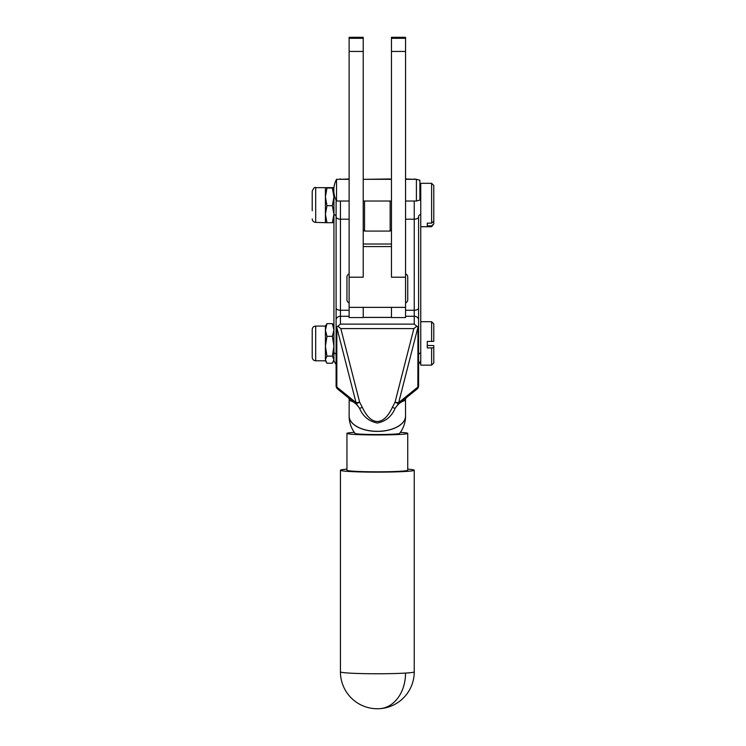 <?xml version="1.0" encoding="UTF-8"?>
<svg xmlns="http://www.w3.org/2000/svg" width="746" height="746" viewBox="0 0 746 746"><rect width="100%" height="100%" fill="white"/><g stroke="black" fill="none" stroke-linecap="round" stroke-linejoin="round"><path stroke-width="1.12" d="M405.563 277.204L391.454 277.204L391.454 37.3L405.563 37.3L405.563 317.572L391.454 317.572L391.454 307.361L363.227 307.361L363.227 317.572L349.119 317.572L349.119 307.361L405.563 307.361M349.119 277.204L363.227 277.204L363.227 37.3L349.119 37.3L349.119 307.361M405.563 179.32L416.417 179.32L416.417 201.028L405.563 201.028M416.417 201.028L419.886 200.096L419.886 180.252L416.417 179.32M391.454 317.442L363.227 317.442M336.828 327.606L336.828 387.053L356.019 402.635L336.828 327.606L336.726 326.795L337.873 326.216L340.819 328.594L359.628 402.141L362.304 407.344C366.687 416.622 371.704 421.341 377.345 421.499C382.978 421.341 387.995 416.622 392.377 407.344L395.063 402.141L413.871 328.594L416.809 326.216L414.244 324.118L414.244 316.267L405.563 316.267M349.119 316.267L340.437 316.267L340.437 324.118L337.873 326.216M392.377 407.344A4.345 0.755 -155.2 0 0 395.128 408.332L398.532 403.558A4.345 0.718 -150.2 0 1 397.469 403.278A4.345 2.359 0 0 0 398.662 402.635A4.345 3.021 50.9 0 1 398.532 403.558L406.178 397.879L405.488 399.175C405.582 402.085 401.441 399.007 395.128 408.332C391.65 416.482 385.729 421.387 377.345 423.029C368.944 421.369 363.022 416.473 359.563 408.332L356.15 403.558A4.345 3.021 129.1 0 1 356.019 402.635A4.345 0.802 -14.3 0 0 357.548 402.542A4.345 0.802 -14.3 0 0 359.628 402.141A4.345 0.718 -29.8 0 1 357.213 403.278A4.345 0.718 -29.8 0 1 356.15 403.558L348.503 397.879L349.193 399.157L349.119 415.914M416.809 326.216L418.59 327.457L418.59 385.738A4.345 2.359 -0 0 1 417.853 387.053A4.345 3.021 50.9 0 1 416.986 389.104A4.345 4.345 0 0 0 418.59 385.738M349.128 415.653A28.217 28.217 0 0 0 349.119 416.035A28.217 15.358 0 0 0 349.212 417.275A28.217 15.358 0 0 0 349.352 418.012A28.217 15.358 0 0 0 377.345 431.393A28.217 15.358 0 0 0 405.563 416.035A28.217 15.358 0 0 0 405.563 415.97M349.119 416.035A28.217 28.217 0 0 0 355.115 433.426A22.24 1.156 0 0 0 377.345 434.536A22.24 1.156 0 0 0 399.567 433.426A28.217 28.217 0 0 0 405.563 415.848M363.227 244.017L391.454 244.017M390.149 201.028L390.149 231.073L364.533 231.073L364.533 201.028M364.533 179.32L390.149 178.975M349.119 179.32L336.53 179.32L336.53 201.028L349.119 201.028M405.563 302.969A4.345 3.646 180 0 0 407.736 299.817L407.736 276.99A4.345 3.646 180 0 0 405.563 273.838M418.59 331.933L418.59 327.457M405.488 399.157L405.563 415.914A28.217 15.358 180 0 1 405.563 415.914A28.217 15.358 180 0 1 405.563 415.951A28.217 15.358 180 0 1 377.345 431.309A28.217 15.358 180 0 1 349.352 417.928A28.217 15.358 180 0 1 349.212 417.182A28.217 15.358 180 0 1 349.119 415.951M362.304 407.344A4.345 0.755 -24.8 0 1 359.563 408.332C353.166 398.951 349.119 402.113 349.193 399.175M397.469 403.278A4.345 0.718 -150.2 0 1 395.063 402.141A4.345 0.802 -165.7 0 0 398.662 402.635L417.853 387.053L417.956 326.795M420.753 352.886A4.345 2.359 180 0 0 418.59 354.928L418.59 216.517A4.345 2.359 180 0 1 420.753 214.475M431.608 225.87L431.608 226.728L433.78 223.875L431.608 225.87L427.272 225.87L427.272 223.147L431.608 223.147L433.78 221.152L433.78 185.484L431.608 183.311L420.753 183.311L420.753 365.139L431.608 365.139L431.608 347.906L427.272 347.906L427.272 342.19M427.272 345.454L433.78 345.584L433.78 347.785L431.608 347.906M431.608 365.139L433.78 362.966L433.78 347.785M431.608 341.407L433.78 341.286L433.78 323.895L431.608 321.722L431.608 341.407L427.272 341.407M433.78 221.152L433.78 223.875M427.272 224.732L427.272 223.147M431.608 183.311L431.608 223.147M336.726 326.795L336.101 327.457L336.101 385.738A4.345 2.359 180 0 0 336.828 387.053A4.345 3.021 129.1 0 0 337.705 389.104L348.503 397.879M349.119 273.838A4.345 3.646 180 0 0 346.946 276.99L346.946 299.817A4.345 3.646 180 0 0 349.119 302.969M336.101 307.893L336.101 200.18L336.101 307.893A4.345 2.359 180 0 0 340.437 310.261L349.119 310.261M336.101 327.457L336.101 319.903A4.345 3.646 180 0 1 337.369 317.33A4.345 3.646 180 0 1 340.437 316.267L340.437 219.203L349.119 219.203M333.928 214.475A4.345 2.359 0 0 1 336.101 216.517L336.101 354.928A4.345 2.359 180 0 0 333.928 352.886L333.928 214.195L332.371 205.691L326.962 205.691L325.415 214.195L325.415 187.666L326.962 188.001L325.415 196.841L326.962 205.691M333.928 222.392L332.371 222.709L333.928 214.195L333.928 196.841L332.371 188.001L333.919 187.647L315.689 187.656C314.896 186.77 313.74 187.927 312.22 191.125L312.22 210.754M332.371 336.325L326.962 336.325L325.415 346.219L325.415 326.067L315.689 326.067L315.689 360.803L325.415 360.803L325.415 359.675L326.962 363.227L332.371 363.227L333.928 359.675L332.371 356.122L333.928 346.219L332.371 336.325L333.928 329.984L332.371 323.643L333.928 326.067M333.229 362.006L333.928 360.803L333.928 352.886M325.415 346.219L326.962 356.122L325.415 359.675L325.415 346.219M332.371 356.122L326.962 356.122M315.689 326.067C313.581 326.272 312.425 327.429 312.22 329.536L312.22 357.325C312.425 359.432 313.581 360.588 315.689 360.803M332.371 323.643L326.962 323.643L325.415 329.984L326.962 336.325M325.415 326.067L326.962 323.643M332.371 188.001L326.962 188.001M312.22 194.165L312.22 191.125M325.415 222.392L325.415 214.195L326.962 222.709L315.689 222.392L315.689 187.656M332.371 205.691L333.928 196.841L333.928 192.608M332.371 222.709L326.962 222.709M354.313 432.354A30.39 1.576 -0 0 0 346.946 433.379A30.39 1.576 -0 0 0 348.233 433.827A30.39 1.576 -0 0 0 381.756 434.937A30.39 1.576 -0 0 0 407.736 433.379A30.39 1.576 -0 0 0 406.449 432.922A30.39 1.576 -0 0 0 400.369 432.354M346.946 433.379L346.946 470.232A30.39 1.576 -0 0 0 348.233 470.689A30.39 1.576 -0 0 0 371.154 471.78A30.39 1.576 -0 0 0 400.565 471.248A30.39 1.576 -0 0 0 407.736 470.232L407.736 433.379M346.946 469.15A36.899 1.912 0 0 0 340.437 470.232A36.899 1.912 0 0 0 364.663 472.031A36.899 1.912 0 0 0 405.535 471.463A36.899 1.912 0 0 0 414.244 470.232A36.899 1.912 0 0 0 407.736 469.15M340.437 324.118L414.244 324.118M418.59 319.903A4.345 3.646 180 0 0 417.312 317.33A4.345 3.646 180 0 0 414.244 316.267L414.244 219.203L405.563 219.203M391.454 246.581L363.227 246.581M349.119 38.316L363.227 38.316M349.119 51.446L363.227 51.446M391.454 38.316L405.563 38.316M391.454 51.446L405.563 51.446M418.59 216.834A4.345 2.359 180 0 1 414.244 219.203L414.244 201.028M414.244 179.32L405.563 178.975M418.59 307.893A4.345 2.359 180 0 1 414.244 310.261L405.563 310.261M417.853 327.606L398.662 402.635M356.019 402.635A4.345 2.359 0 0 0 357.213 403.278M413.871 328.594L340.819 328.594M349.119 178.975L340.437 179.32M340.437 201.028L340.437 219.203A4.345 2.359 0 0 1 336.101 216.834M414.244 671.848A36.899 1.912 180 0 1 405.535 673.078A36.899 28.152 86.5 0 1 379.602 708.681A36.899 36.899 0 0 0 414.244 671.848L414.244 470.232M405.535 673.078A36.899 1.912 180 0 1 364.663 673.647A36.899 1.912 180 0 1 340.437 671.848A36.899 36.899 0 0 0 379.602 708.681M390.149 317.386L364.533 317.386M391.454 229.768L390.149 231.073M363.227 179.32L391.454 179.32M363.227 201.028L391.454 201.028M363.227 229.768L364.533 231.073M336.53 179.32A22.902 22.902 0 0 0 336.53 201.028M349.119 37.3L363.227 37.3M391.454 37.3L405.563 37.3M414.244 178.975L415.942 179.32M406.178 397.879L416.986 389.104M420.753 360.803L418.59 364.561M420.753 321.722L431.608 321.722M420.753 226.728L431.608 226.728M420.753 187.656L419.886 186.994M336.101 385.738A4.345 4.345 0 0 0 337.705 389.104M340.437 178.975L338.74 179.32M325.415 360.803L326.114 362.006M315.689 222.392C313.581 222.187 312.425 221.03 312.22 218.914M333.928 360.803L336.101 364.561M340.437 470.232L340.437 671.848"/></g></svg>
